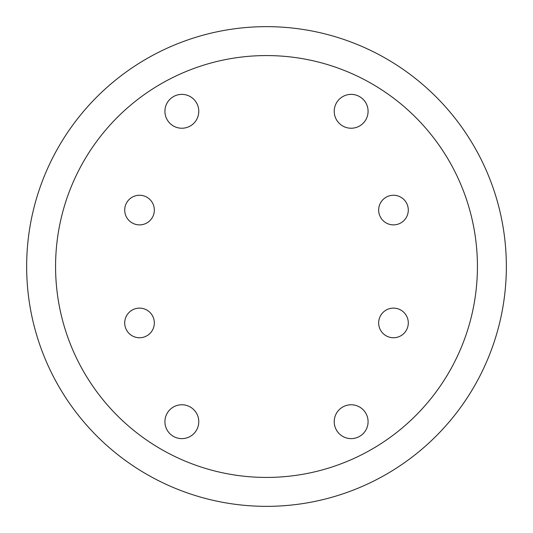 <?xml version="1.0" encoding="UTF-8"?>
<svg xmlns="http://www.w3.org/2000/svg" width="533" height="533" viewBox="0 0 533 533"><rect width="100%" height="100%" fill="white"/><g stroke="black" fill="none" stroke-linecap="round" stroke-linejoin="round"><path stroke-width="0.8" d="M181.846 404.767A16.929 16.929 0 0 0 164.917 421.696A16.929 16.929 0 0 0 181.846 438.626A16.929 16.929 0 0 0 198.776 421.696A16.929 16.929 0 0 0 181.846 404.767M351.154 404.767A16.929 16.929 0 0 0 334.224 421.696A16.929 16.929 0 0 0 351.154 438.626A16.929 16.929 0 0 0 368.083 421.696A16.929 16.929 0 0 0 351.154 404.767M139.519 195.251A14.817 14.817 0 0 0 124.709 210.062A14.817 14.817 0 0 0 139.519 224.879A14.817 14.817 0 0 0 154.337 210.062A14.817 14.817 0 0 0 139.519 195.251M139.519 308.121A14.817 14.817 0 0 0 124.709 322.938A14.817 14.817 0 0 0 139.519 337.749A14.817 14.817 0 0 0 154.337 322.938A14.817 14.817 0 0 0 139.519 308.121M393.481 308.121A14.817 14.817 0 0 0 378.663 322.938A14.817 14.817 0 0 0 393.481 337.749A14.817 14.817 0 0 0 408.291 322.938A14.817 14.817 0 0 0 393.481 308.121M393.481 195.251A14.817 14.817 0 0 0 378.663 210.062A14.817 14.817 0 0 0 393.481 224.879A14.817 14.817 0 0 0 408.291 210.062A14.817 14.817 0 0 0 393.481 195.251M351.154 94.374A16.929 16.929 0 0 0 334.224 111.304A16.929 16.929 0 0 0 351.154 128.233A16.929 16.929 0 0 0 368.083 111.304A16.929 16.929 0 0 0 351.154 94.374M181.846 94.374A16.929 16.929 0 0 0 164.917 111.304A16.929 16.929 0 0 0 181.846 128.233A16.929 16.929 0 0 0 198.776 111.304A16.929 16.929 0 0 0 181.846 94.374M266.5 477.428A210.928 210.928 0 0 0 477.428 266.5A210.928 210.928 0 0 0 266.5 55.572A210.928 210.928 0 0 0 55.572 266.5A210.928 210.928 0 0 0 266.5 477.428M266.5 506.35A239.85 239.85 0 0 0 506.35 266.5A239.85 239.85 0 0 0 266.5 26.65A239.85 239.85 0 0 0 26.65 266.5A239.85 239.85 0 0 0 266.5 506.35"/></g></svg>
